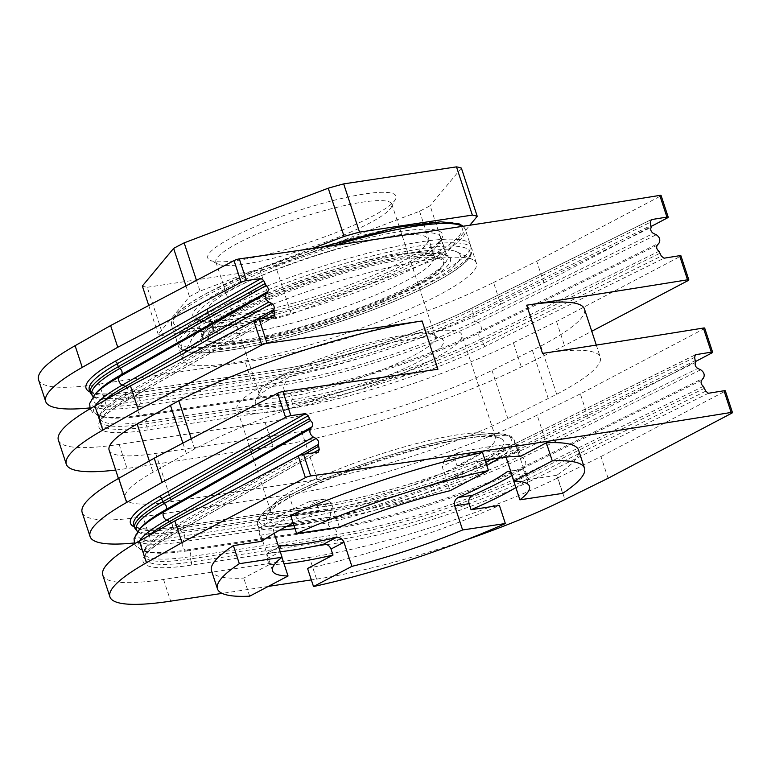<?xml version="1.0" encoding="UTF-8"?>
<svg xmlns="http://www.w3.org/2000/svg" width="771" height="771" viewBox="0 0 771 771"><rect width="100%" height="100%" fill="white"/><g stroke="black" fill="none" stroke-linecap="round" stroke-linejoin="round"><path stroke-width="0.58" stroke-dasharray="3.85 2.89" d="M261.716 541.329L259.731 535.305C258.671 531.47 258.95 528.8 260.559 527.316L274.755 525.167C273.262 526.622 273.05 529.272 274.129 533.127L274.187 533.301M274.755 525.167A135.233 22.831 161.8 0 1 295.322 512.85A135.233 22.831 161.8 0 1 323.859 499.329L325.208 498.933L331.424 502.971L317.026 505.15L310.973 501.083L309.672 501.468A154.547 26.098 161.8 0 0 281.637 514.912A154.547 26.098 161.8 0 0 260.559 527.316M279.632 549.848L280.114 551.882L267.19 558.676C266.178 554.975 266.65 552.942 268.616 552.566A154.547 26.098 161.8 0 0 280.239 551.708M267.19 558.676L269.175 564.709A154.547 26.098 161.8 0 0 284.027 563.784M280.557 546.08L267.855 552.768L280.066 546.543M515.886 487.59A154.547 26.098 161.8 0 0 528.357 479.562L526.371 473.539C524.993 469.953 523.403 468.595 521.582 469.472L508.841 471.389M511.915 475.534A154.547 26.098 161.8 0 0 521.582 469.472L508.166 471.312M317.026 505.15L319.011 511.183A154.547 26.098 161.8 0 0 293.182 523.104M506.046 457.116L518.912 450.158C517.495 446.448 515.703 444.462 513.525 444.212A154.547 26.098 161.8 0 0 458.812 452.471L444.761 459.661L442.159 466.6L450.091 490.713M485.017 460.104A154.547 26.098 161.8 0 0 457.058 465.829L455.083 459.795L457.54 452.934L458.812 452.471M518.912 450.158L520.897 456.191M102.784 575.176A193.184 32.623 161.8 0 0 163.529 579.445L309.441 557.414L316.573 579.117L311.339 579.908M268.25 586.413L222.106 593.381M316.573 579.117A193.184 32.623 161.8 0 0 465.077 540.259M269.175 564.709L243.742 578.096A193.184 32.623 161.8 0 1 221.72 577.055A193.184 32.623 161.8 0 1 211.514 570.791M319.011 511.183L290.667 515.462M482.492 452.442L457.058 465.829M562.637 493.373L556.691 475.283A193.184 32.623 161.8 0 0 578.558 450.11M556.691 475.283L528.357 479.562M307.571 568.458A193.184 32.623 161.8 0 0 499.406 505.439M608.097 478.271L600.956 456.567L557.78 477.856L564.912 499.56M600.956 456.567L724.383 391.62A3.865 0.655 161.8 0 0 725.309 390.82M309.441 557.414A193.184 32.623 161.8 0 0 557.78 477.856M134.25 542.977A193.184 32.623 161.8 0 0 150.846 540.857L296.748 518.825A193.184 32.623 161.8 0 0 545.087 439.268L588.273 417.978L695.789 361.397M437.938 369.222A180.308 30.445 161.8 0 0 194.639 448.963L153.005 472.218A148.109 25.009 161.8 0 0 124.979 498.384A148.109 25.009 161.8 0 0 171.557 501.661L317.469 479.629A148.109 25.009 161.8 0 0 507.858 418.634L556.681 394.289A180.308 30.445 161.8 0 0 600.301 357.252A180.308 30.445 161.8 0 0 542.543 353.426M115.669 470.05A193.184 32.623 161.8 0 0 127.051 468.498L272.963 446.467A193.184 32.623 161.8 0 0 521.302 366.909L564.478 345.63L591.752 331.27M109.125 450.148A148.109 25.009 161.8 0 0 155.703 453.425L301.606 431.394A148.109 25.009 161.8 0 0 492.004 370.398L540.828 346.054A180.308 30.445 161.8 0 0 584.437 309.017M680.909 255.76A3.865 0.655 -18.2 0 1 679.974 256.56L687.905 280.673M58.374 440.116A193.184 32.623 -18.2 0 0 119.129 444.385L265.031 422.354A193.184 32.623 -18.2 0 0 513.37 342.796L556.556 321.507L679.974 256.56M82.16 512.464A193.184 32.623 161.8 0 0 142.914 516.734L150.846 540.857M142.914 516.734L288.826 494.703A193.184 32.623 161.8 0 0 537.156 415.145L545.087 439.268M704.694 328.118A3.865 0.655 161.8 0 1 703.759 328.909L580.341 393.865L588.273 417.978M182.891 443.123L186.264 453.367M556.556 321.507L564.478 345.63M38.55 379.814A193.184 32.623 161.8 0 0 99.305 384.093L106.437 405.797A193.184 32.623 161.8 0 1 89.841 407.917M99.305 384.093L245.207 362.052L252.348 383.765L106.437 405.797M245.207 362.052A193.184 32.623 161.8 0 0 493.546 282.504L500.687 304.208A193.184 32.623 161.8 0 1 252.348 383.765M493.546 282.504L536.732 261.215L543.863 282.918L500.687 304.208M536.732 261.215L660.149 196.258A3.865 0.655 161.8 0 0 661.084 195.468M543.863 282.918L651.379 226.337M532.443 350.468L548.297 398.703M580.341 393.865L537.156 415.145M214.242 309.913A154.547 26.098 161.8 0 0 176.858 341.659A154.547 26.098 161.8 0 0 274.91 334.787A154.547 26.098 161.8 0 0 433.1 276.866A154.547 26.098 161.8 0 0 470.483 245.12A154.547 26.098 161.8 0 0 372.422 251.982A154.547 26.098 161.8 0 0 214.242 309.913M249.688 596.185L243.742 578.096M281.916 557.356L280.114 551.882M339.356 527.094L331.424 502.971M446.072 459.179A135.233 22.831 161.8 0 1 500.784 450.919C502.837 451.208 504.581 453.223 505.998 456.962M293.337 523.576A124.796 21.077 161.8 0 0 473.49 466.956A124.796 21.077 161.8 0 0 485.113 460.403M485.846 459.959A124.796 21.077 161.8 0 0 500.793 438.468A124.796 21.077 161.8 0 0 414.721 449.426A124.796 21.077 161.8 0 0 296.758 493.642A124.796 21.077 161.8 0 0 267.2 515.269A124.796 21.077 161.8 0 0 291.987 523.692M299.331 486.925A118.358 19.988 161.8 0 0 271.296 507.443A118.358 19.988 161.8 0 0 270.708 511.24A118.358 19.988 161.8 0 0 345.803 505.978A118.358 19.988 161.8 0 0 466.947 461.617A118.358 19.988 161.8 0 0 495.58 437.302A118.358 19.988 161.8 0 0 492.842 434.603A118.358 19.988 161.8 0 0 411.203 444.992A118.358 19.988 161.8 0 0 299.331 486.925M265.638 384.43A118.358 19.988 -18.2 0 1 386.782 340.059A118.358 19.988 -18.2 0 1 461.877 334.807A118.358 19.988 -18.2 0 1 433.244 359.113A118.358 19.988 -18.2 0 1 312.101 403.474A118.358 19.988 -18.2 0 1 237.005 408.736A118.358 19.988 -18.2 0 1 265.638 384.43M312.091 248.58L200.026 291.091A173.87 29.356 161.8 0 0 189.483 296.642L158.209 334.267A173.87 29.356 161.8 0 0 163.105 335.501L275.912 318.471A173.87 29.356 161.8 0 0 279.777 317.421A173.87 29.356 161.8 0 0 291.351 314.163L435.422 259.499A173.87 29.356 161.8 0 0 445.966 253.958L469.838 225.228M425.332 259.046A151.974 25.665 161.8 0 0 414.297 224.477A151.974 25.665 161.8 0 0 210.117 291.554A151.974 25.665 161.8 0 0 221.142 326.123A151.974 25.665 161.8 0 0 425.332 259.046M185.956 285.906L189.483 296.642M196.489 280.365L200.026 291.091M148.745 305.489L158.209 334.267M142.346 286.031A173.87 29.356 161.8 0 0 147.251 287.265L163.105 335.501M147.251 287.265L260.049 270.236A173.87 29.356 161.8 0 0 263.923 269.185A173.87 29.356 161.8 0 0 275.488 265.928L291.351 314.163M260.049 270.236L275.912 318.471M275.488 265.928L419.559 211.264A173.87 29.356 161.8 0 0 430.102 205.722L445.966 253.958M419.559 211.264L435.422 259.499M461.376 168.097L430.102 205.722M393.576 201.886A99.035 16.721 161.8 0 0 395.456 199.313A99.035 16.721 161.8 0 0 318.182 204.556A99.035 16.721 161.8 0 0 210.146 252.233A99.035 16.721 161.8 0 0 210.069 260.261A99.035 16.721 161.8 0 0 301.683 244.696A99.035 16.721 161.8 0 0 393.576 201.886M389.596 209.558A92.597 15.632 161.8 0 0 391.35 207.139A92.597 15.632 161.8 0 0 391.813 204.17A92.597 15.632 161.8 0 0 311.59 214.261A92.597 15.632 161.8 0 0 218.097 256.627A92.597 15.632 161.8 0 0 215.88 262.015A92.597 15.632 161.8 0 0 218.02 264.135A92.597 15.632 161.8 0 0 303.678 249.582A92.597 15.632 161.8 0 0 389.596 209.558M261.706 389.278A92.597 15.632 161.8 0 0 259.952 391.687A92.597 15.632 161.8 0 0 259.49 394.665A92.597 15.632 161.8 0 0 339.712 384.575A92.597 15.632 161.8 0 0 433.215 342.208A92.597 15.632 161.8 0 0 435.422 336.821A92.597 15.632 161.8 0 0 433.292 334.701A92.597 15.632 161.8 0 0 347.625 349.253A92.597 15.632 161.8 0 0 261.706 389.278M441.157 346.593A99.035 16.721 161.8 0 0 441.243 338.575A99.035 16.721 161.8 0 0 349.62 354.14A99.035 16.721 161.8 0 0 257.726 396.94A99.035 16.721 161.8 0 0 255.856 399.523A99.035 16.721 161.8 0 0 333.12 394.28A99.035 16.721 161.8 0 0 441.157 346.593M414.017 286.07A124.796 21.077 -18.2 0 1 296.054 330.287A124.796 21.077 -18.2 0 1 209.982 341.245A124.796 21.077 -18.2 0 1 237.285 312.766A124.796 21.077 -18.2 0 1 374.504 263.672A124.796 21.077 -18.2 0 1 443.576 264.443A124.796 21.077 -18.2 0 1 414.017 286.07M413.526 287.352A123.572 20.865 -18.2 0 1 299.061 330.499A123.572 20.865 -18.2 0 1 211.485 341.987A123.572 20.865 -18.2 0 1 209.259 335.192A123.572 20.865 -18.2 0 1 238.528 313.778A123.572 20.865 -18.2 0 1 352.993 270.631A123.572 20.865 -18.2 0 1 440.569 259.143A123.572 20.865 -18.2 0 1 442.805 265.937A123.572 20.865 -18.2 0 1 413.526 287.352M232.64 313.46A131.369 22.186 -18.2 0 1 409.131 255.48A131.369 22.186 -18.2 0 1 418.672 285.366A131.369 22.186 -18.2 0 1 242.171 343.355A131.369 22.186 -18.2 0 1 232.64 313.46M298.377 321.468A115.91 19.574 161.8 0 0 433.784 257.186A115.91 19.574 161.8 0 0 431.105 254.536A115.91 19.574 161.8 0 0 348.964 265.311A115.91 19.574 161.8 0 0 214.136 325.873A115.91 19.574 161.8 0 0 213.557 329.593A115.91 19.574 161.8 0 0 298.377 321.468M292.431 303.379A115.91 19.574 161.8 0 0 427.838 239.097A115.91 19.574 161.8 0 0 343.018 247.221A115.91 19.574 161.8 0 0 207.611 311.503A115.91 19.574 161.8 0 0 292.431 303.379M224.708 289.347A131.369 22.186 161.8 0 0 234.239 319.233A131.369 22.186 161.8 0 0 410.741 261.253A131.369 22.186 161.8 0 0 401.199 231.367A131.369 22.186 161.8 0 0 224.708 289.347M190.957 364.76A154.547 26.098 161.8 0 0 439.046 294.956A154.547 26.098 161.8 0 0 476.43 263.21A154.547 26.098 161.8 0 0 472.864 259.673A154.547 26.098 161.8 0 0 468.276 258.198A154.547 26.098 161.8 0 0 220.188 328.003A154.547 26.098 161.8 0 0 183.575 354.785A154.547 26.098 161.8 0 0 182.804 359.749A154.547 26.098 161.8 0 0 190.957 364.76M215.427 313.527A154.547 26.098 161.8 0 0 178.043 345.273A154.547 26.098 161.8 0 0 276.105 338.411A154.547 26.098 161.8 0 0 434.295 280.48A154.547 26.098 161.8 0 0 471.679 248.734A154.547 26.098 161.8 0 0 373.617 255.606A154.547 26.098 161.8 0 0 215.427 313.527M452.75 250.575A141.671 23.92 -18.2 0 1 456.962 251.934A141.671 23.92 -18.2 0 1 363.353 311.551A141.671 23.92 -18.2 0 1 198.552 348.261A141.671 23.92 -18.2 0 1 191.777 339.115A141.671 23.92 -18.2 0 1 310.674 279.198A141.671 23.92 -18.2 0 1 452.75 250.575M724.383 391.62L731.515 413.323M163.529 579.445L170.67 601.149M695.008 355.036L517.466 442.554A150.682 25.443 161.8 0 1 323.762 504.61L177.85 526.641A150.682 25.443 161.8 0 1 134.376 526.959M694.642 357.397L516.58 445.166A2.573 1.629 -116.2 0 1 517.119 442.66A2.573 1.629 -116.2 0 1 517.466 442.554M700.694 369.801L522.43 457.675L519.77 456.181L697.774 368.442M701.668 380.267L523.663 468.007A147.463 24.903 -18.2 0 1 334.094 528.733A3.865 2.698 81.4 0 1 336.32 534.631L190.418 556.672A3.865 2.698 -98.6 0 0 188.182 550.773A147.463 24.903 -18.2 0 1 150.432 552.45A147.463 24.903 -18.2 0 1 148.427 535.893M703.364 386.338L525.388 474.069A3.865 2.448 -116.2 0 1 523.663 468.007L525.176 466.031A5.156 3.257 63.8 0 0 522.43 457.675A150.673 25.443 161.8 0 1 328.735 519.721L182.833 541.753L184.298 538.948A3.865 2.698 -98.6 0 0 182.563 532.79A147.078 24.836 -18.2 0 1 141.777 533.715A147.078 24.836 -18.2 0 1 137.546 531.441M704.752 388.141L526.689 475.919A148.109 25.009 -18.2 0 1 336.301 536.905A2.573 1.802 81.4 0 1 336.32 534.631A147.078 24.836 -18.2 0 0 525.388 474.069A2.573 1.629 -116.2 0 1 526.689 475.919L527.682 478.926A148.109 25.009 -18.2 0 1 337.293 539.922L336.301 536.905L190.389 558.946L191.381 561.953A148.109 25.009 -18.2 0 1 144.803 558.686A148.109 25.009 -18.2 0 1 172.829 532.52L313.344 452.876M705.744 391.157L527.682 478.926A2.573 1.629 63.8 0 0 530.149 481.143A150.682 25.443 -18.2 0 1 336.445 543.198L190.543 565.23A150.682 25.443 -18.2 0 1 171.663 535.276L318.259 452.182M171.663 535.276A2.573 1.947 60.5 0 0 172.145 535.103A2.573 1.947 60.5 0 0 172.829 532.52L171.837 529.504L304.959 454.042M191.275 438.709L194.639 448.963M273.859 317.122L127.254 400.216A150.682 25.443 -18.2 0 0 146.133 430.17L292.045 408.138A150.682 25.443 -18.2 0 0 485.749 346.083L664.014 258.208M268.934 317.816L128.42 397.46A2.573 1.947 -119.5 0 1 127.735 400.043A2.573 1.947 -119.5 0 1 127.254 400.216M89.976 391.899A150.682 25.443 161.8 0 0 133.45 391.581L279.353 369.55A150.682 25.443 161.8 0 0 473.057 307.494L650.599 219.976M473.057 307.494A2.573 1.629 63.8 0 0 472.71 307.6A2.573 1.629 63.8 0 0 472.18 310.106L650.232 222.337M93.137 396.381A147.078 24.836 161.8 0 0 97.368 398.655A147.078 24.836 161.8 0 0 138.154 397.73L284.065 375.699A2.573 1.802 81.4 0 1 282.774 374.108A148.109 25.009 161.8 0 0 473.172 313.122L651.225 225.344M104.018 400.833A147.463 24.903 -18.2 0 0 106.022 417.39A147.463 24.903 -18.2 0 0 143.782 415.714L141.17 415.049L287.082 393.017A5.156 3.595 81.4 0 1 284.335 384.662L285.8 381.857A3.865 2.698 81.4 0 0 284.065 375.699A147.078 24.836 161.8 0 0 473.134 315.127A2.573 1.629 -116.2 0 0 473.172 313.122L472.18 310.106A148.109 25.009 161.8 0 1 281.791 371.102L282.774 374.108L136.872 396.149A2.573 1.802 -98.6 0 0 138.154 397.73A3.865 2.698 -98.6 0 1 139.898 403.888L285.8 381.857A147.463 24.903 161.8 0 0 475.37 321.121L653.374 233.382M657.258 245.207L479.254 332.947L480.767 330.971A5.156 3.257 63.8 0 0 478.02 322.615L656.285 234.741M95.132 394.068A150.673 25.443 161.8 0 0 138.423 406.693L284.335 384.662A150.673 25.443 161.8 0 0 478.02 322.615L475.37 321.121A3.865 2.448 -116.2 0 1 473.134 315.127L651.11 227.397M251.317 322.239L127.581 392.372A147.078 24.836 161.8 0 0 101.676 411.753A147.078 24.836 161.8 0 0 146.008 421.612A3.865 2.698 81.4 0 0 143.782 415.714L289.694 393.673L287.082 393.017A150.673 25.443 -18.2 0 0 480.767 330.971L659.032 243.087M127.032 387.784A3.865 2.911 60.5 0 1 127.581 392.372A2.573 1.947 60.5 0 0 127.437 394.444A148.109 25.009 161.8 0 0 99.411 420.609A148.109 25.009 161.8 0 0 145.989 423.886L291.901 401.845A2.573 1.802 81.4 0 1 291.92 399.571A3.865 2.698 81.4 0 0 289.694 393.673A147.463 24.903 -18.2 0 0 479.254 332.947A3.865 2.448 63.8 0 0 480.979 339.009L658.954 251.279M260.559 318.982L127.437 394.444L128.42 397.46A148.109 25.009 161.8 0 0 100.403 423.626A148.109 25.009 161.8 0 0 146.982 426.893L292.884 404.862L291.901 401.845A148.109 25.009 161.8 0 0 482.289 340.859L660.342 253.081M292.045 408.138A2.573 1.802 81.4 0 0 292.884 404.862A148.109 25.009 161.8 0 0 483.282 343.866L482.289 340.859A2.573 1.629 63.8 0 0 480.979 339.009A147.078 24.836 161.8 0 1 291.92 399.571L146.008 421.612A2.573 1.802 -98.6 0 0 145.989 423.886L146.982 426.893A2.573 1.802 -98.6 0 1 146.133 430.17M485.749 346.083A2.573 1.629 -116.2 0 1 483.282 343.866L661.335 256.097M695.509 362.457L517.543 450.187A2.573 1.629 63.8 0 0 517.572 448.182L516.58 445.166A148.109 25.009 -18.2 0 1 326.191 506.162L180.279 528.193A2.573 1.802 -98.6 0 0 178.265 526.506A2.573 1.802 -98.6 0 0 177.85 526.641M323.762 504.61A2.573 1.802 81.4 0 1 324.167 504.475A2.573 1.802 81.4 0 1 326.191 506.162L327.183 509.168L181.272 531.209L180.279 528.193A148.109 25.009 -18.2 0 1 133.711 524.916L134.771 526.207L137.758 527.576C144.832 529.764 158.334 529.407 178.265 526.506L324.167 504.475C376.373 497.006 465.886 468.334 517.119 442.66L695.355 354.795M288.826 494.703L296.748 518.825M703.759 328.909L711.691 353.031M137.431 531.595L141.777 533.715L138.713 531.894C137.855 532.356 138.925 530.593 141.931 526.593A147.463 24.903 161.8 0 0 184.298 538.948L330.21 516.917A3.865 2.698 -98.6 0 0 328.475 510.759A147.078 24.836 -18.2 0 0 517.543 450.187A3.865 2.448 63.8 0 0 519.77 456.181A147.463 24.903 161.8 0 1 330.21 516.917L328.735 519.721A5.156 3.595 81.4 0 0 331.491 528.077L185.58 550.108L188.182 550.773L334.094 528.733L331.491 528.077A150.673 25.443 -18.2 0 0 525.176 466.031L703.441 378.147M119.129 444.385L127.051 468.498M265.031 422.354L272.963 446.467M513.37 342.796L521.302 366.909M93.021 396.535L97.368 398.655L94.341 396.94C95.055 396.622 92.154 398.279 97.522 391.533A147.463 24.903 161.8 0 0 139.898 403.888L138.423 406.693A5.156 3.595 -98.6 0 0 141.17 415.049A150.673 25.443 -18.2 0 1 102.591 416.774A150.673 25.443 -18.2 0 1 95.132 405.864M90.294 392.873A148.109 25.009 161.8 0 0 136.872 396.149L135.879 393.133L281.791 371.102A2.573 1.802 81.4 0 0 279.767 369.415C331.973 361.946 421.486 333.274 472.71 307.6L650.955 219.735M695.635 360.404L517.572 448.182A148.109 25.009 -18.2 0 1 327.183 509.168A2.573 1.802 81.4 0 0 328.475 510.759L182.563 532.79A2.573 1.802 -98.6 0 1 181.272 531.209A148.109 25.009 -18.2 0 1 134.694 527.933M171.432 522.844A3.865 2.911 -119.5 0 1 171.991 527.431A147.078 24.836 -18.2 0 0 146.085 546.812A147.078 24.836 -18.2 0 0 190.418 556.672A2.573 1.802 -98.6 0 0 190.389 558.946A148.109 25.009 -18.2 0 1 143.82 555.669A148.109 25.009 -18.2 0 1 171.837 529.504A2.573 1.947 -119.5 0 1 171.991 527.431L295.727 457.299M279.353 369.55A2.573 1.802 81.4 0 1 279.767 369.415L133.855 391.446C113.925 394.347 100.423 394.704 93.349 392.516L90.371 391.148L89.301 389.856A148.109 25.009 161.8 0 0 135.879 393.133A2.573 1.802 -98.6 0 0 133.855 391.446A2.573 1.802 -98.6 0 0 133.45 391.581M139.541 529.128A150.673 25.443 161.8 0 0 182.833 541.753A5.156 3.595 -98.6 0 0 185.58 550.108A150.673 25.443 -18.2 0 1 147.001 551.834A150.673 25.443 -18.2 0 1 139.541 540.924M190.543 565.23A2.573 1.802 -98.6 0 0 191.381 561.953L337.293 539.922A2.573 1.802 81.4 0 1 336.445 543.198M660.149 196.258L667.281 217.971M149.314 460.991L153.005 472.218M155.703 453.425L171.557 501.661M301.606 431.394L317.469 479.629M492.004 370.398L507.858 418.634M540.828 346.054L556.681 394.289M708.424 393.268L530.149 481.143M526.371 473.539L511.973 475.707M323.859 499.329L309.672 501.468M259.731 535.305L274.129 533.127M455.083 459.795L442.159 466.6M500.784 450.919L513.525 444.212M295.004 528.646A135.233 22.831 161.8 0 0 481.673 468.257A135.233 22.831 161.8 0 0 486.79 465.491M499.386 457.897A135.233 22.831 161.8 0 0 514.382 440.472A135.233 22.831 161.8 0 0 428.58 446.486A135.233 22.831 161.8 0 0 290.166 497.17A135.233 22.831 161.8 0 0 257.456 524.945A135.233 22.831 161.8 0 0 279.863 530.072M294.002 525.61A132.651 22.398 161.8 0 0 479.051 466.118A132.651 22.398 161.8 0 0 485.788 462.446M491.647 459.005A132.651 22.398 161.8 0 0 461.376 437.263A132.651 22.398 161.8 0 0 291.197 494.481A132.651 22.398 161.8 0 0 286.745 526.371M334.556 245.342A154.547 26.098 161.8 0 0 209.086 294.233A154.547 26.098 161.8 0 0 171.702 325.979A154.547 26.098 161.8 0 0 269.763 319.117A154.547 26.098 161.8 0 0 427.944 261.186A154.547 26.098 161.8 0 0 465.327 229.44A154.547 26.098 161.8 0 0 462.561 226.337M233.661 310.78A128.786 21.752 161.8 0 0 202.513 337.235A128.786 21.752 161.8 0 0 284.229 331.511A128.786 21.752 161.8 0 0 416.051 283.236A128.786 21.752 161.8 0 0 447.209 256.782A128.786 21.752 161.8 0 0 365.493 262.506A128.786 21.752 161.8 0 0 233.661 310.78M227.32 291.486A128.786 21.752 161.8 0 0 196.171 317.941A128.786 21.752 161.8 0 0 277.888 312.216A128.786 21.752 161.8 0 0 409.709 263.942A128.786 21.752 161.8 0 0 440.858 237.487A128.786 21.752 161.8 0 0 359.141 243.212A128.786 21.752 161.8 0 0 227.32 291.486M218.048 315.667A151.974 25.665 161.8 0 0 229.074 350.246A151.974 25.665 161.8 0 0 433.263 283.169A151.974 25.665 161.8 0 0 422.229 248.59A151.974 25.665 161.8 0 0 218.048 315.667M134.52 543.825L136.978 547.468L147.001 551.834L150.432 552.45C142.105 550.215 145.42 549.819 144.659 549.983L146.085 546.812C143.695 550.137 142.943 553.086 143.82 555.669L144.803 558.686L144.9 557.009L146.49 554.137C150.114 549.174 158.672 542.832 172.145 535.103L318.712 452.028M274.303 316.968L127.735 400.043C114.262 407.772 105.714 414.114 102.08 419.077L100.5 421.949L100.403 423.626L99.411 420.609C98.524 418.075 99.286 415.116 101.676 411.753L100.297 415.029C99.324 415.174 101.232 415.954 106.022 417.39L102.591 416.774L92.559 412.389L90.12 408.765M118.445 478.492L124.979 498.384M596.301 345.09L600.301 357.252M325.208 498.933L310.973 501.083M457.54 452.943L444.761 459.661M272.52 570.771L257.456 524.945C256.367 516.348 267.479 506.239 290.792 494.616C330.354 473.471 403.416 448.365 453.647 438.651C481.326 433.254 499.637 432.145 508.59 435.336C511.366 436.203 513.293 437.918 514.382 440.472L529.446 486.299M271.296 507.443L267.2 515.269M492.842 434.603L500.793 438.468M495.58 437.302L461.877 334.807M270.708 511.24L237.005 408.736M391.35 207.139L395.456 199.313M218.02 264.135L210.069 260.261M215.88 262.015L259.49 394.665M391.813 204.17L435.422 336.821M433.292 334.701L441.243 338.575M259.952 391.687L255.856 399.523M463.207 226.24L465.327 229.44L470.483 245.12M320.726 247.337L259.991 268.906L209.712 291.679C190.244 301.885 178.101 310.665 173.253 318.018C171.152 322.413 170.632 325.073 171.702 325.979L176.858 341.659M211.485 341.987L209.982 341.245M442.805 265.937L443.576 264.443M431.105 254.536L440.569 259.143M214.136 325.873L209.259 335.192M427.838 239.097L433.784 257.186M207.611 311.503L213.557 329.593M233.044 313.334C217.595 321.574 207.929 328.263 204.045 333.409L202.513 337.235L196.171 317.941C194.475 318.49 197.829 319.551 206.233 321.121C220.4 321.912 242.605 318.645 272.828 311.311C319.686 299.909 377.212 279.006 410.336 261.388C425.785 253.148 435.442 246.45 439.325 241.304L440.858 237.487L447.209 256.782C446.024 256.724 450.515 255.529 437.224 253.601C423.366 252.801 401.681 255.933 372.152 263.017C325.025 274.341 266.535 295.505 233.044 313.334M476.43 263.21L471.679 248.734C472.739 249.65 472.218 252.3 470.117 256.704C465.279 264.048 453.126 272.828 433.668 283.034C387.803 307.562 302.569 336.696 245.043 347.538C227.821 350.863 213.625 352.655 202.436 352.916C194.437 353.108 188.326 352.405 184.096 350.795C181.166 349.793 179.142 347.952 178.043 345.273L182.804 359.749M456.962 251.934L472.864 259.673M191.777 339.115L183.575 354.785"/><path stroke-width="1.16" d="M293.182 523.104A154.547 26.098 161.8 0 0 285.607 526.969A154.547 26.098 161.8 0 0 261.716 541.329L233.372 545.608A193.184 32.623 161.8 0 0 211.514 570.791L217.461 588.871A193.184 32.623 -18.2 0 1 239.328 563.697L233.372 545.608M508.841 471.389L507.385 471.611A135.233 22.831 161.8 0 1 486.819 483.928A135.233 22.831 161.8 0 1 458.282 497.459C455.073 499.165 453.878 501.969 454.688 505.863L469.076 503.685C468.248 499.82 469.385 497.025 472.478 495.31A154.547 26.098 161.8 0 0 500.504 481.865A154.547 26.098 161.8 0 0 511.915 475.534M469.076 503.685L471.062 509.718A154.547 26.098 161.8 0 0 504.465 493.922A154.547 26.098 161.8 0 0 515.886 487.59M280.239 551.708A154.547 26.098 161.8 0 0 323.338 544.307L336.069 537.599C339.664 537.079 342.285 538.63 343.953 542.235L351.875 566.357L313.518 586.538L307.571 568.458L333.014 555.072L331.029 549.039C329.4 545.434 326.837 543.854 323.338 544.307M284.027 563.784A154.547 26.098 161.8 0 0 333.014 555.072M506.046 457.116L513.92 481.075L552.277 460.894A193.184 32.623 -18.2 0 1 574.299 461.935A193.184 32.623 -18.2 0 1 584.505 468.199L578.558 450.11A193.184 32.623 161.8 0 0 568.352 443.845A193.184 32.623 161.8 0 0 546.331 442.805L520.897 456.191A154.547 26.098 161.8 0 0 485.017 460.104M695.346 354.805L694.642 357.397L695.509 362.457C694.642 364.847 695.394 366.842 697.774 368.442L700.694 369.801C704.087 372.181 705.002 374.966 703.441 378.147L701.668 380.267C700.521 382.426 701.08 384.45 703.364 386.338L705.744 391.157L708.424 393.268A9015.255 1522.33 161.8 0 0 724.008 390.752A3.865 0.655 161.8 0 1 725.309 390.82L732.45 412.524A3.865 0.655 161.8 0 1 731.515 413.323L608.097 478.271L564.912 499.56A193.184 32.623 161.8 0 1 465.077 540.259M732.45 412.524A3.865 0.655 161.8 0 0 731.139 412.456A9015.255 1522.33 161.8 0 1 310.674 475.948A3.865 0.655 161.8 0 0 305.393 477.673L181.975 542.62L146.471 562.753A193.184 32.623 161.8 0 0 109.916 596.879A193.184 32.623 161.8 0 0 170.67 601.149L222.106 593.381M311.339 579.908L268.25 586.413M482.492 452.442A193.184 32.623 161.8 0 0 290.667 515.462L296.613 533.551A193.184 32.623 -18.2 0 1 488.448 470.532L482.492 452.442M471.062 509.718L499.406 505.439L505.352 523.528A193.184 32.623 -18.2 0 1 313.518 586.538M596.301 345.09L584.437 309.017A180.308 30.445 161.8 0 0 526.689 305.191L542.543 353.426A9015.255 1522.33 161.8 0 0 703.393 328.041L711.315 352.164A9015.255 1522.33 161.8 0 1 695.731 354.679L695.008 355.036M109.916 596.879L102.784 575.176A193.184 32.623 161.8 0 1 139.329 541.04L174.844 520.917L298.261 455.96A3.865 0.655 161.8 0 1 303.543 454.244A9015.255 1522.33 161.8 0 0 318.259 452.182L319.252 449.522L318.346 444.472C319.136 442.13 318.384 440.135 316.091 438.487L313.305 437.061C310.038 434.613 309.123 431.827 310.559 428.715L312.207 426.662C313.257 424.551 312.689 422.527 310.491 420.6L308.159 415.752L305.576 413.593A9015.255 1522.33 161.8 0 1 290.85 415.656A3.865 0.655 161.8 0 0 285.578 417.371L162.151 482.328L126.646 502.451A193.184 32.623 161.8 0 0 90.091 536.587A193.184 32.623 161.8 0 0 134.25 542.977M90.091 536.587L82.16 512.464A193.184 32.623 161.8 0 1 118.715 478.338L154.219 458.205L277.647 393.258A3.865 0.655 161.8 0 1 282.928 391.543A9015.255 1522.33 161.8 0 0 437.938 369.222L422.084 320.987A180.308 30.445 161.8 0 0 178.785 400.727L191.275 438.709M651.379 226.337L667.281 217.971A3.865 0.655 161.8 0 0 668.216 217.171L661.084 195.468A3.865 0.655 161.8 0 0 659.774 195.4A9015.255 1522.33 161.8 0 1 239.309 258.892L246.45 280.596A9015.255 1522.33 161.8 0 0 261.167 278.533L263.749 280.692L266.091 285.54C268.279 287.467 268.857 289.491 267.807 291.602L266.149 293.655C264.723 296.768 265.638 299.553 268.896 302.001L271.691 303.427C273.975 305.075 274.727 307.07 273.936 309.412L274.852 314.462L273.859 317.122A9015.255 1522.33 161.8 0 1 259.133 319.184L267.065 343.307A9015.255 1522.33 161.8 0 0 422.084 320.987M591.752 331.27L687.905 280.673A3.865 0.655 161.8 0 0 688.84 279.883L680.909 255.76A3.865 0.655 -18.2 0 0 679.598 255.693A9015.255 1522.33 161.8 0 1 664.014 258.208L661.335 256.097L658.954 251.279C656.68 249.39 656.111 247.366 657.258 245.207L659.032 243.087C660.602 239.906 659.687 237.121 656.285 234.741L653.374 233.382C650.994 231.782 650.232 229.787 651.11 227.397L650.232 222.337L651.331 219.619A9015.255 1522.33 161.8 0 0 666.915 217.104A3.865 0.655 161.8 0 1 668.216 217.171M526.689 305.191A9015.255 1522.33 161.8 0 0 687.53 279.806A3.865 0.655 161.8 0 1 688.84 279.883M174.844 520.917L181.975 542.62M695.789 361.397L711.691 353.031A3.865 0.655 161.8 0 0 712.626 352.231A3.865 0.655 161.8 0 0 711.315 352.164M267.065 343.307A3.865 0.655 161.8 0 0 261.783 345.022L138.366 409.97L102.851 430.102A193.184 32.623 161.8 0 0 66.306 464.229A193.184 32.623 161.8 0 0 115.669 470.05M178.785 400.727L137.151 423.983A148.109 25.009 161.8 0 0 109.125 450.148L118.445 478.492M259.133 319.184A3.865 0.655 161.8 0 0 253.852 320.9L261.783 345.022M66.306 464.229L58.374 440.116A193.184 32.623 -18.2 0 1 94.92 405.98L130.434 385.857L253.852 320.9M239.309 258.892A3.865 0.655 161.8 0 0 234.027 260.608L241.169 282.311A3.865 0.655 161.8 0 1 246.45 280.596M170.401 405.132L182.891 443.123M75.105 345.687L82.237 367.391A193.184 32.623 161.8 0 0 45.691 401.527L38.55 379.814A193.184 32.623 161.8 0 1 75.105 345.687L110.61 325.564L117.751 347.268L241.169 282.311M110.61 325.564L234.027 260.608M82.237 367.391L117.751 347.268M45.691 401.527A193.184 32.623 161.8 0 0 89.841 407.917M130.434 385.857L138.366 409.97M154.219 458.205L162.151 482.328M712.626 352.231L704.694 328.118A3.865 0.655 161.8 0 0 703.393 328.041M584.505 468.199A193.184 32.623 -18.2 0 1 562.637 493.373L519.905 499.83L511.973 475.707C510.604 472.112 509.072 470.753 507.385 471.611L508.166 471.312M281.916 557.356L288.046 575.995L249.688 596.185A193.184 32.623 -18.2 0 1 227.667 595.145A193.184 32.623 -18.2 0 1 217.461 588.871M552.277 460.894L546.331 442.805M505.352 523.528L462.61 529.976L454.688 505.863M279.632 549.848L280.634 546.032L281.357 545.858A135.233 22.831 161.8 0 0 336.069 537.599M488.448 470.532L450.091 490.713A135.233 22.831 -18.2 0 0 339.356 527.094L296.613 533.551M239.328 563.697L282.061 557.24L274.187 533.301M462.61 529.976A135.233 22.831 -18.2 0 1 351.875 566.357M513.92 481.075A135.233 22.831 -18.2 0 1 529.446 486.299A135.233 22.831 -18.2 0 1 519.905 499.83M288.046 575.995A135.233 22.831 -18.2 0 1 272.52 570.771A135.233 22.831 -18.2 0 1 282.061 557.24M485.113 460.403A124.796 21.077 161.8 0 0 485.846 459.959M291.987 523.692A124.796 21.077 161.8 0 0 293.337 523.576M469.838 225.228L477.239 216.333A173.87 29.356 161.8 0 0 472.334 215.099L359.537 232.129A173.87 29.356 161.8 0 0 355.662 233.179A173.87 29.356 161.8 0 0 344.097 236.437L312.091 248.58M477.239 216.333L461.376 168.097A173.87 29.356 161.8 0 0 456.48 166.864L343.673 183.893A173.87 29.356 161.8 0 0 339.809 184.944A173.87 29.356 161.8 0 0 328.234 188.201L184.163 242.855A173.87 29.356 161.8 0 0 173.62 248.407L185.956 285.906M184.163 242.855L196.489 280.365M173.62 248.407L142.346 286.031L148.745 305.489M456.48 166.864L472.334 215.099M343.673 183.893L359.537 232.129M328.234 188.201L344.097 236.437M724.008 390.752L731.139 412.456M303.543 454.244L310.674 475.948M282.928 391.543L290.85 415.656M659.774 195.4L666.915 217.104M679.598 255.693L687.53 279.806M298.261 455.96L305.393 477.673M139.329 541.04L146.471 562.753M305.576 413.593L158.98 496.688A150.682 25.443 161.8 0 0 134.376 526.959M313.344 452.876L319.252 449.522M304.959 454.042L318.269 446.505M312.207 426.662L165.823 509.631L163.953 511.799A5.156 3.884 60.5 0 0 166.7 520.155L313.305 437.061M139.541 540.924A150.673 25.443 -18.2 0 1 166.7 520.155L169.716 521.456L316.091 438.487M309.142 418.769L162.72 501.767L161.727 498.75A148.109 25.009 -18.2 0 0 133.711 524.916L134.694 527.933A148.109 25.009 -18.2 0 1 162.72 501.767A2.573 1.947 60.5 0 0 164.136 503.559A3.865 2.911 60.5 0 1 165.823 509.631A147.463 24.903 161.8 0 0 141.931 526.593L139.541 529.128A150.673 25.443 161.8 0 1 163.953 511.799L310.559 428.715M137.546 531.441A147.078 24.836 -18.2 0 1 164.136 503.559L310.491 420.6M158.98 496.688A2.573 1.947 -119.5 0 1 161.727 498.75L308.159 415.752M277.647 393.258L285.578 417.371M274.852 314.462L268.934 317.816M268.896 302.001L122.3 385.095L125.307 386.396L271.691 303.427M267.807 291.602L121.423 374.571A147.463 24.903 161.8 0 0 97.522 391.533L95.132 394.068A150.673 25.443 161.8 0 1 119.553 376.74A5.156 3.884 60.5 0 0 122.3 385.095A150.673 25.443 -18.2 0 0 95.132 405.864M266.091 285.54L119.736 368.499A3.865 2.911 -119.5 0 1 121.423 374.571L119.553 376.74L266.149 293.655M264.742 283.709L118.31 366.707A148.109 25.009 161.8 0 0 90.294 392.873L93.021 396.535M93.137 396.381A147.078 24.836 161.8 0 1 119.736 368.499A2.573 1.947 -119.5 0 1 118.31 366.707L117.327 363.69A148.109 25.009 161.8 0 0 89.301 389.856L90.294 392.873M118.715 478.338L126.646 502.451M94.92 405.98L102.851 430.102M104.018 400.833A147.463 24.903 -18.2 0 1 125.307 386.396A3.865 2.911 60.5 0 1 127.032 387.784M148.427 535.893A147.463 24.903 -18.2 0 1 169.716 521.456A3.865 2.911 -119.5 0 1 171.432 522.844M263.749 280.692L117.327 363.69A2.573 1.947 60.5 0 0 114.571 361.628A150.682 25.443 161.8 0 0 89.976 391.899M137.151 423.983L149.314 460.991M261.167 278.533L114.571 361.628M273.936 309.412L251.317 322.239M273.859 311.445L260.559 318.982M295.727 457.299L318.346 444.472M458.282 497.459L472.478 495.31M281.357 545.858L280.066 546.543M331.029 549.039L343.953 542.235M486.79 465.491A135.233 22.831 161.8 0 0 499.386 457.897M485.788 462.446A132.651 22.398 161.8 0 0 491.647 459.005M279.863 530.072A135.233 22.831 161.8 0 0 295.004 528.646M286.745 526.371A132.651 22.398 161.8 0 0 294.002 525.61M462.561 226.337A154.547 26.098 161.8 0 0 334.556 245.342M90.12 408.765L89.658 403.532L95.132 394.068M134.694 527.933L137.431 531.595M139.541 529.128L134.058 538.611L134.52 543.825M320.726 247.337L398.096 227.223L440.81 221.807L459.352 223.947L463.207 226.24"/></g></svg>
